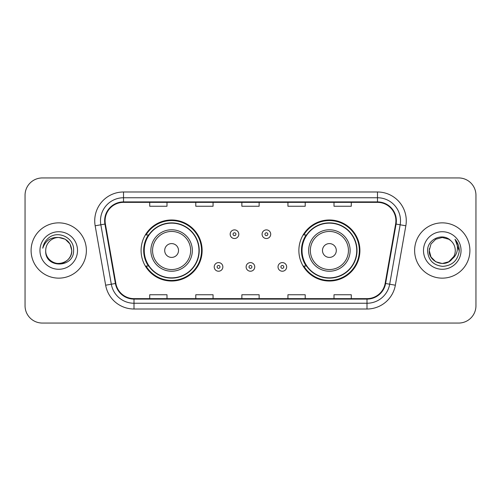 <?xml version="1.0" encoding="UTF-8"?>
<svg xmlns="http://www.w3.org/2000/svg" width="501" height="501" viewBox="0 0 501 501"><rect width="100%" height="100%" fill="white"/><g stroke="black" fill="none" stroke-linecap="round" stroke-linejoin="round"><path stroke-width="0.75" d="M298.872 250.5A30.523 30.523 0 0 0 329.395 281.023A30.523 30.523 0 0 0 359.912 250.5A30.523 30.523 0 0 0 329.395 219.977A30.523 30.523 0 0 0 298.872 250.5M141.088 250.5A30.523 30.523 0 0 0 171.605 281.023A30.523 30.523 0 0 0 202.128 250.5A30.523 30.523 0 0 0 171.605 219.977A30.523 30.523 0 0 0 141.088 250.5M148.409 266.05A27.931 27.931 0 0 1 148.409 234.95M306.192 266.05A27.931 27.931 0 0 1 306.192 234.95M25.05 195.215L25.05 305.785A17.278 17.278 0 0 0 42.328 323.057L458.672 323.057A17.278 17.278 0 0 0 475.95 305.785L475.95 195.215A17.278 17.278 0 0 0 458.672 177.943L42.328 177.943A17.278 17.278 0 0 0 25.05 195.215L25.05 305.785M31.1 250.5A27.643 27.643 0 0 0 58.736 278.143A27.643 27.643 0 0 0 86.379 250.5A27.643 27.643 0 0 0 58.736 222.857A27.643 27.643 0 0 0 31.1 250.5A27.643 27.643 0 0 0 58.736 278.143A27.643 27.643 0 0 0 86.379 250.5A27.643 27.643 0 0 0 58.736 222.857A27.643 27.643 0 0 0 31.1 250.5M414.621 250.5A27.643 27.643 0 0 0 442.264 278.143A27.643 27.643 0 0 0 469.9 250.5A27.643 27.643 0 0 0 442.264 222.857A27.643 27.643 0 0 0 414.621 250.5A27.643 27.643 0 0 0 442.264 278.143A27.643 27.643 0 0 0 469.9 250.5A27.643 27.643 0 0 0 442.264 222.857A27.643 27.643 0 0 0 414.621 250.5M105.097 220.784A18.431 18.431 0 0 1 123.522 202.36L377.478 202.36A18.431 18.431 0 0 1 395.627 223.985L385.144 283.416A18.431 18.431 0 0 1 367.001 298.64L133.999 298.64A18.431 18.431 0 0 1 115.856 283.416L105.373 223.985A18.431 18.431 0 0 1 105.097 220.784M104.634 220.784A18.888 18.888 0 0 0 104.922 224.066L115.399 283.497A18.888 18.888 0 0 0 133.999 299.103L367.001 299.103A18.888 18.888 0 0 0 385.601 283.497L396.078 224.066A18.888 18.888 0 0 0 377.478 201.897L123.522 201.897A18.888 18.888 0 0 0 104.634 220.784M95.165 225.788A28.795 28.795 0 0 1 123.522 191.989L377.478 191.989A28.795 28.795 0 0 1 405.835 225.788L395.352 285.213A28.795 28.795 0 0 1 367.001 309.011L133.999 309.011A28.795 28.795 0 0 1 105.648 285.213L95.165 225.788L100.839 224.786A23.033 23.033 0 0 1 123.522 197.751L377.478 197.751A23.033 23.033 0 0 1 400.161 224.786L389.684 284.217A23.033 23.033 0 0 1 367.001 303.249L133.999 303.249A23.033 23.033 0 0 1 111.316 284.217L100.839 224.786A23.033 23.033 0 0 1 100.488 220.784M458.672 177.943L42.328 177.943M42.328 323.057L458.672 323.057M475.95 305.785L475.95 195.215M241.864 202.36L241.864 206.255L259.136 206.255L259.136 202.36M195.791 202.36L195.791 206.255L213.069 206.255L213.069 202.36M149.724 202.36L149.724 206.255L167.002 206.255L167.002 202.36M287.931 202.36L287.931 206.255L305.209 206.255L305.209 202.36M333.998 202.36L333.998 206.255L351.276 206.255L351.276 202.36M259.136 298.64L259.136 294.745L241.864 294.745L241.864 298.64M213.069 298.64L213.069 294.745L195.791 294.745L195.791 298.64M167.002 298.64L167.002 294.745L149.724 294.745L149.724 298.64M305.209 298.64L305.209 294.745L287.931 294.745L287.931 298.64M351.276 298.64L351.276 294.745L333.998 294.745L333.998 298.64M45.723 250.5A13.02 13.02 0 0 1 58.736 237.48C66.646 238.251 70.985 242.59 71.756 250.5L70.015 243.993L65.249 239.227L58.736 237.48L65.249 239.227L70.015 243.993L71.756 250.5L70.015 243.993L65.249 239.227L58.736 237.48L65.249 239.227L70.015 243.993L71.756 250.5L70.015 243.993L65.249 239.227L58.736 237.48L65.249 239.227L70.015 243.993L71.756 250.5C71.58 255.41 69.407 259.167 65.249 261.772C57.133 266.97 45.278 260.125 45.723 250.5C44.508 268.693 74.167 268.273 73.584 250.5C74.586 238.05 58.417 229.984 48.841 237.756C45.453 240.467 43.43 243.956 42.767 248.22C45.447 240.58 50.77 237.004 58.736 237.48L65.249 239.227L70.015 243.993L71.756 250.5C71.58 255.41 69.407 259.167 65.249 261.772C57.133 266.97 45.278 260.125 45.723 250.5C45.278 260.125 57.133 266.97 65.249 261.772C69.407 259.167 71.58 255.41 71.756 250.5C72.445 262.374 55.348 268.26 48.566 258.622M39.961 250.5A18.775 18.775 0 0 0 58.736 269.275A18.775 18.775 0 0 0 77.517 250.5A18.775 18.775 0 0 0 58.736 231.725A18.775 18.775 0 0 0 39.961 250.5M44.67 242.597L44.858 242.271M178.519 250.5A6.908 6.908 0 0 0 171.605 243.592A6.908 6.908 0 0 0 164.697 250.5A6.908 6.908 0 0 0 171.605 257.408A6.908 6.908 0 0 0 178.519 250.5M192.34 250.5A20.729 20.729 0 0 0 171.605 229.771A20.729 20.729 0 0 0 150.876 250.5A20.729 20.729 0 0 0 171.605 271.229A20.729 20.729 0 0 0 192.34 250.5A20.729 20.729 0 0 1 171.605 271.229A20.729 20.729 0 0 1 150.876 250.5M198.96 250.5A27.355 27.355 0 0 0 171.605 223.145A27.355 27.355 0 0 0 144.25 250.5A27.355 27.355 0 0 0 171.605 277.855A27.355 27.355 0 0 0 198.96 250.5M201.552 250.5A29.947 29.947 0 0 1 146.016 266.05L148.791 266.05A27.611 27.611 0 0 0 199.216 250.569A27.611 27.611 0 0 0 148.791 234.95L146.016 234.95A29.947 29.947 0 0 1 201.552 250.5M336.303 250.5A6.908 6.908 0 0 0 329.395 243.592A6.908 6.908 0 0 0 322.481 250.5A6.908 6.908 0 0 0 329.395 257.408A6.908 6.908 0 0 0 336.303 250.5M350.124 250.5A20.729 20.729 0 0 0 329.395 229.771A20.729 20.729 0 0 0 308.66 250.5A20.729 20.729 0 0 0 329.395 271.229A20.729 20.729 0 0 0 350.124 250.5A20.729 20.729 0 0 1 329.395 271.229A20.729 20.729 0 0 1 308.66 250.5M356.75 250.5A27.355 27.355 0 0 0 329.395 223.145A27.355 27.355 0 0 0 302.04 250.5A27.355 27.355 0 0 0 329.395 277.855A27.355 27.355 0 0 0 356.75 250.5M359.336 250.5A29.947 29.947 0 0 1 303.8 266.05L306.574 266.05A27.611 27.611 0 0 0 357.006 250.569A27.611 27.611 0 0 0 306.574 234.95L303.8 234.95A29.947 29.947 0 0 1 359.336 250.5M448.771 261.772A13.02 13.02 0 0 0 455.277 250.5C455.202 246.573 453.706 243.292 450.787 240.662C442.784 232.289 427.422 239.196 427.566 250.5C428.155 260.006 433.19 265.298 442.684 266.369C452.027 265.693 457.538 260.727 459.21 251.477L459.242 250.5C459.192 246.229 457.77 242.484 454.977 239.253C457.1 242.734 457.851 246.486 457.219 250.5C456.63 253.875 455.002 256.625 452.328 258.754C454.263 256.343 455.246 253.594 455.277 250.5M435.751 261.772L442.264 263.52L448.771 261.772L452.171 258.942L448.771 261.772L442.264 263.52L435.751 261.772L430.985 257.007L429.244 250.5L430.985 257.007L435.751 261.772L442.264 263.52L448.771 261.772L453.825 256.481L452.328 258.754L453.825 256.481L448.796 261.76M452.171 258.942L448.771 261.772L442.264 263.52L435.751 261.772L430.985 257.007L429.244 250.5L430.985 257.007L435.751 261.772L442.264 263.52L448.771 261.772L452.171 258.942L449.009 261.635M452.328 258.754L451.971 259.174C444.907 268.123 428.58 262.042 429.244 250.5L430.985 257.007L435.751 261.772L442.264 263.52L448.771 261.772L453.825 256.481L448.771 261.772L442.264 263.52L435.751 261.772L430.985 257.007L429.244 250.5L430.985 243.993L435.751 239.227L442.264 237.48L448.771 239.227L450.787 240.662L448.771 239.227L442.264 237.48L435.751 239.227L430.985 243.993L429.244 250.5L430.985 243.993L435.751 239.227L442.264 237.48L448.771 239.227L450.787 240.662M423.483 250.5A18.775 18.775 0 0 0 442.264 269.275A18.775 18.775 0 0 0 461.039 250.5A18.775 18.775 0 0 0 442.264 231.725A18.775 18.775 0 0 0 423.483 250.5M429.244 250.5L429.388 248.577M455.102 239.397L459.229 250.995M238.808 234.205A4.321 4.321 0 0 1 234.493 238.52A4.321 4.321 0 0 1 230.172 234.205A4.321 4.321 0 0 1 234.493 229.884A4.321 4.321 0 0 1 238.808 234.205A4.321 4.321 0 0 0 234.493 229.884A4.321 4.321 0 0 0 230.172 234.205M270.715 234.205A4.321 4.321 0 0 1 266.394 238.52A4.321 4.321 0 0 1 262.073 234.205A4.321 4.321 0 0 1 266.394 229.884A4.321 4.321 0 0 1 270.715 234.205A4.321 4.321 0 0 0 266.394 229.884A4.321 4.321 0 0 0 262.073 234.205M214.221 266.914A4.321 4.321 0 0 1 218.542 262.593A4.321 4.321 0 0 1 222.857 266.914A4.321 4.321 0 0 1 218.542 271.229A4.321 4.321 0 0 1 214.221 266.914A4.321 4.321 0 0 0 218.542 271.229A4.321 4.321 0 0 0 222.857 266.914M246.123 266.914A4.321 4.321 0 0 1 250.444 262.593A4.321 4.321 0 0 1 254.758 266.914A4.321 4.321 0 0 1 250.444 271.229A4.321 4.321 0 0 1 246.123 266.914A4.321 4.321 0 0 0 250.444 271.229A4.321 4.321 0 0 0 254.758 266.914M278.024 266.914A4.321 4.321 0 0 1 282.345 262.593A4.321 4.321 0 0 1 286.666 266.914A4.321 4.321 0 0 1 282.345 271.229A4.321 4.321 0 0 1 278.024 266.914A4.321 4.321 0 0 0 282.345 271.229A4.321 4.321 0 0 0 286.666 266.914M377.478 191.989L377.478 201.897M100.839 224.786L104.922 224.066M133.999 309.011L133.999 299.103M367.001 299.103L367.001 309.011M385.601 283.497L395.352 285.213M105.648 285.213L115.399 283.497M396.078 224.066L405.835 225.788M123.522 191.989L123.522 201.897M190.649 250.5A19.044 19.044 0 0 0 171.605 231.456A19.044 19.044 0 0 0 152.561 250.5A19.044 19.044 0 0 0 171.605 269.544A19.044 19.044 0 0 0 190.649 250.5M348.439 250.5A19.044 19.044 0 0 0 329.395 231.456A19.044 19.044 0 0 0 310.351 250.5A19.044 19.044 0 0 0 329.395 269.544A19.044 19.044 0 0 0 348.439 250.5M233.053 234.205A1.44 1.44 0 0 0 234.493 235.645A1.44 1.44 0 0 0 235.933 234.205A1.44 1.44 0 0 0 234.493 232.765A1.44 1.44 0 0 0 233.053 234.205M264.954 234.205A1.44 1.44 0 0 0 266.394 235.645A1.44 1.44 0 0 0 267.835 234.205A1.44 1.44 0 0 0 266.394 232.765A1.44 1.44 0 0 0 264.954 234.205M219.977 266.914A1.44 1.44 0 0 0 218.542 265.474A1.44 1.44 0 0 0 217.102 266.914A1.44 1.44 0 0 0 218.542 268.354A1.44 1.44 0 0 0 219.977 266.914M251.884 266.914A1.44 1.44 0 0 0 250.444 265.474A1.44 1.44 0 0 0 249.003 266.914A1.44 1.44 0 0 0 250.444 268.354A1.44 1.44 0 0 0 251.884 266.914M283.785 266.914A1.44 1.44 0 0 0 282.345 265.474A1.44 1.44 0 0 0 280.904 266.914A1.44 1.44 0 0 0 282.345 268.354A1.44 1.44 0 0 0 283.785 266.914"/></g></svg>

